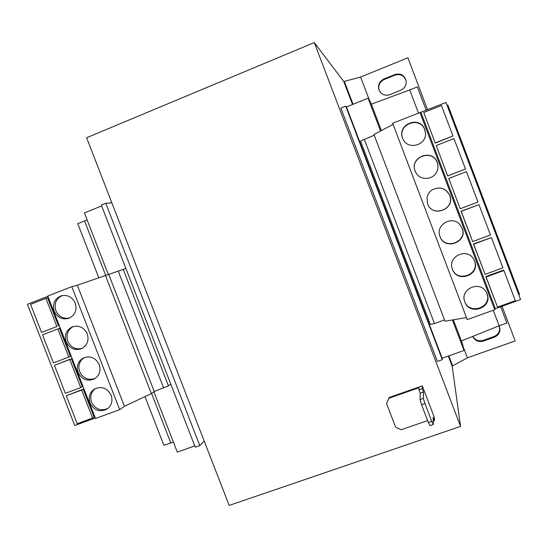 <?xml version="1.0" encoding="UTF-8"?>
<svg xmlns="http://www.w3.org/2000/svg" width="548" height="548" viewBox="0 0 548 548"><rect width="100%" height="100%" fill="white"/><g stroke="black" fill="none" stroke-linecap="round" stroke-linejoin="round"><path stroke-width="0.82" d="M379.024 90.002L379.285 90.626C381.703 94.722 385.21 96.064 389.82 94.66L400.78 90.235C404.835 88.242 406.595 85.022 406.068 80.57C404.232 75.055 400.485 73.055 394.834 74.555L383.874 79.008C379.312 81.412 377.695 85.077 379.024 90.002M406.116 80.837C404.191 75.535 400.478 73.631 394.992 75.124L384.086 79.556C379.545 81.947 377.935 85.591 379.257 90.495L379.408 90.865M472.671 336.431C474.986 340.76 478.568 342.315 483.405 341.089L494.481 337.157C499.461 334.718 501.016 330.924 499.146 325.786L506.866 323.039L500.68 306.729M472.76 336.39C475.212 340.246 478.671 341.575 483.137 340.377L494.159 336.465C498.838 334.259 500.482 330.704 499.105 325.807M415.103 171.038L416 172.894C420.405 180.991 433.79 179.922 437.078 171.168C438.256 168.263 438.318 165.352 437.256 162.434C432.413 148.104 409.205 157.201 415.103 171.038M437.057 171.223C438.208 168.346 438.263 165.462 437.215 162.578C432.393 148.316 409.294 157.372 415.165 171.14L416.028 172.935M427.563 203.849C432.338 218.083 455.607 209.274 449.75 195.376C445.62 187.923 439.702 186.128 431.982 189.978C429.337 191.862 427.687 194.369 427.022 197.513L427.563 203.849M427.029 197.506L427.563 203.794C432.317 217.967 455.477 209.199 449.648 195.362C445.545 187.95 439.647 186.162 431.975 189.985M402.616 138.178L402.944 138.945C407.589 150.405 426.591 145.542 425.495 133.102L424.748 129.438C419.891 115.08 396.711 124.321 402.616 138.178M425.501 133.246L424.762 129.739C419.932 115.45 396.862 124.643 402.739 138.439L402.999 139.069M440.01 236.606C444.771 250.813 468.074 242.141 462.224 228.263L459.56 224.153C451.71 215.57 436.057 224.598 439.667 235.558L440.01 236.606M439.64 235.455L439.948 236.394C444.688 250.539 467.882 241.908 462.06 228.091L459.484 224.077M452.429 269.308C457.183 283.494 480.521 274.959 474.678 261.095L473.383 258.635C466.492 247.58 447.689 256.608 452.23 268.726L452.429 269.308M452.169 268.541L452.312 268.945C457.046 283.063 480.267 274.569 474.452 260.773L473.273 258.478M464.834 301.955C469.574 316.114 492.94 307.723 487.11 293.879L486.275 292.132C479.911 280.11 459.765 288.974 464.69 301.551L464.834 301.955M464.601 301.297L464.656 301.441C469.376 315.532 492.631 307.175 486.83 293.399L486.131 291.899M87.235 333.842C84.002 327.403 79.07 325.053 72.439 326.8C66.281 329.896 64.191 334.931 66.171 341.89C69.617 348.59 74.754 350.85 81.584 348.672C87.296 345.418 89.18 340.479 87.235 333.842M73.247 326.533C67.678 329.821 65.856 334.718 67.781 341.226C70.945 347.555 75.795 349.912 82.344 348.295M75.247 303.065C72.302 297.016 67.685 294.577 61.397 295.756C54.588 298.591 52.197 303.756 54.211 311.237C57.348 317.545 62.177 319.916 68.699 318.34C75.055 315.306 77.234 310.209 75.247 303.065M62.225 295.557C56.012 298.646 53.896 303.695 55.882 310.709C58.752 316.648 63.287 319.087 69.493 318.025M111.162 395.259C107.278 388.046 101.75 385.943 94.585 388.957C89.694 392.382 88.18 397.081 90.036 403.054C94.146 410.521 99.859 412.507 107.168 409.007C111.634 405.52 112.963 400.937 111.162 395.259M95.345 388.546C91.023 392.046 89.756 396.574 91.537 402.122C95.318 409.212 100.764 411.336 107.86 408.493M99.209 364.578C95.653 357.741 90.42 355.508 83.495 357.871C77.98 361.166 76.186 366.037 78.117 372.496C81.885 379.586 87.317 381.716 94.414 378.894C99.489 375.49 101.085 370.715 99.209 364.578M84.276 357.529C79.344 360.961 77.809 365.68 79.672 371.695C83.132 378.415 88.29 380.661 95.14 378.449M447.079 105.305L447.867 105.065L483.774 199.938L519.511 294.372L518.778 294.749M95.318 417.966L74.747 425.495L27.4 304.311L47.847 296.304M80.72 387.6L82.262 386.737L71.35 358.782L54.41 365.331L69.76 359.522L80.72 387.6L65.342 393.334L54.41 365.331M92.612 418.083L94.098 417.083L83.207 389.169L66.294 395.766L81.673 390.046L92.612 418.083L77.213 423.72L66.294 395.766M153.858 391.738L177.305 452.1L194.752 445.914M452.408 319.957L464.019 350.487L462.491 343.822L453.354 319.792M105.696 275.391L84.543 220.947L77.761 223.687L98.784 277.768M144.967 396.581L163.907 445.298L173.415 442.078M151.549 393.409L170.764 442.853M84.543 220.947L87.077 219.81M101.647 205.932L84.399 212.912L108.394 274.699M199.76 445.586L105.778 203.253L101.312 205.062L195.246 447.182L199.76 445.586L204.199 441.037M105.778 203.253L111.874 202.876M442.305 359.687L345.726 106.175L340.856 108.148L437.386 361.433L442.305 359.687L442.181 358.228L464.019 350.487M345.726 106.175L346.452 106.942L442.181 358.228M346.452 106.942L368.064 98.202L380.545 131.006M368.064 98.202L370.612 102.223L381.387 130.561M461.402 340.952L499.146 325.786L493.262 310.271M371.359 104.195L409.705 89.941L418.425 112.936M409.705 89.941L417.35 86.865L426.248 110.34M460.567 426.392L314.278 42.573L86.618 137.74L229.16 505.427L460.567 426.392L452.155 366.133L448.319 356.056M352.522 104.483L343.802 81.577L314.278 42.573M386.559 403.547L389.162 397.499L386.559 403.547L395.608 427.18L401.095 429.742L427.639 420.597M423.515 392.087L423.371 398.417L424.94 403.513L421.563 404.684L420.015 399.588L420.254 393.224L423.515 392.087L422.213 388.676L422.296 385.874L389.162 397.499M422.296 385.874L434.359 417.494L434.454 420.754L433.153 417.343L433.317 424.474L429.954 425.632L428.378 422.542L431.755 421.378L433.317 424.474M421.563 404.684L428.378 422.542M420.254 393.224L418.953 389.82L419.049 387.676L389.032 398.204M424.94 403.513L431.755 421.378M422.213 388.676L418.953 389.82M433.242 421.165L434.454 420.754M420.015 399.588L423.371 398.417M502.043 306.243L515.189 340.945L467.382 357.817L452.155 366.133M452.682 365.948L448.846 355.864M353.049 104.271L344.322 81.364L343.802 81.577M427.598 109.806L407.87 57.766L360.611 77.076L344.322 81.364M467.382 357.817L463.149 346.672M369.523 100.503L360.611 77.076M374.236 135.233L360.509 141.035L430.372 324.437L434.454 323.546L444.517 319.916M466.471 317.566L445.01 321.21L373.948 134.472L393.087 124.423M392.628 123.218L446.01 102.476L520.6 299.564L495.358 308.647L494.755 309.73L467.252 319.621L392.628 123.218M465.471 169.01L447.648 175.922L436.256 145.528L453.963 138.596L465.471 169.01L447.743 175.84M436.256 145.528L447.648 175.922M420.967 112.443L495.358 308.647M452.956 135.952L435.215 143.124L423.741 112.525L441.428 105.49L452.956 135.952L435.256 142.891M423.741 112.525L435.215 143.124M448.744 178.477L460.217 208.74L448.744 178.477L466.471 171.647L477.972 202.013L460.217 208.74M419.905 112.347L494.755 309.73M364.249 139.206L434.454 323.546M491.44 237.599L473.445 243.963L485.103 274.377L473.664 244.209L491.44 237.599L502.9 267.856L485.103 274.377M478.966 204.651L461.053 211.281L472.671 241.586L461.211 211.37L478.966 204.651L490.446 234.962L472.671 241.586M503.893 270.486L503.53 270.116L485.816 276.596L497.509 307.113L486.097 277L503.893 270.486L515.332 300.701L497.509 307.113M485.816 276.596L486.097 277M125.917 268.486L77.302 285.207L71.788 286.659L47.758 296.078L95.523 418.494L119.69 409.651L71.788 286.659M170.757 384.066L168.435 385.847L123.156 269.157M168.435 385.847L154.221 391.478L151.337 393.567L124.444 406.301L119.69 409.651M56.882 326.505L41.545 332.417L30.578 304.332L45.888 298.338L56.882 326.505L41.545 332.417M58.526 325.916L47.587 297.872L45.888 298.338M68.808 357.077L70.404 356.351L59.479 328.348L57.835 328.958L68.808 357.077L53.457 362.899L42.497 334.855L57.835 328.958M163.633 388.018L118.183 270.924M154.221 391.478L108.819 274.589M151.337 393.567L105.449 275.452M124.444 406.301L77.302 285.207M71.35 358.782L69.76 359.522M83.207 389.169L81.673 390.046M483.137 340.377L483.405 341.089M494.159 336.465L494.481 337.157M384.086 79.556L383.874 79.008M394.992 75.124L394.834 74.555"/></g></svg>
